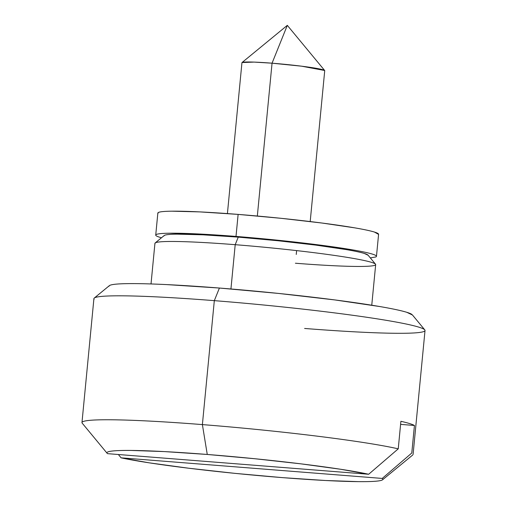 <?xml version="1.0" encoding="UTF-8"?>
<svg xmlns="http://www.w3.org/2000/svg" width="507" height="507" viewBox="0 0 507 507"><rect width="100%" height="100%" fill="white"/><g stroke="black" fill="none" stroke-linecap="round" stroke-linejoin="round"><path stroke-width="0.76" d="M324.664 70.498A41.58 2.478 -174.5 0 0 272.05 63.191L257.334 216.02L272.05 63.191L301.659 66.195L324.664 70.498L287.317 25.35L272.05 63.191L287.317 25.35L242.035 62.538L254.039 62.095L272.05 63.191A41.58 2.478 -174.5 0 0 242.004 62.83M367.67 254.825A102.566 6.103 -174.5 0 0 238.258 237.124L235.204 244.691A110.881 6.604 5.5 0 1 375.11 263.83A110.881 6.604 5.5 0 1 295.397 263.228M411.779 314.353A152.461 9.075 -174.5 0 0 219.411 288.039L214.322 300.651A166.321 9.899 5.5 0 1 424.182 329.36A166.321 9.899 5.5 0 1 304.612 328.46A166.321 9.899 -174.5 0 0 424.79 329.886A166.321 9.899 -174.5 0 0 214.322 300.651L202.388 424.6A166.321 9.899 -174.5 0 0 82.172 423.117M375.516 264.179A110.881 6.604 -174.5 0 0 235.204 244.691L231.572 282.437M82.216 423.174L107.116 453.271A138.601 8.251 5.5 0 1 207.262 454.462L202.388 424.6A166.321 9.899 5.5 0 1 398.242 448.841L400.891 421.298A166.321 9.899 5.5 0 1 414.434 425.468L411.785 453.011L382.221 478.431C383.755 479.546 382.506 480.376 378.476 480.934C374.451 481.485 367.879 481.726 358.772 481.65L325.45 480.503L282.5 477.632L235.058 473.373L188.788 468.234L149.216 462.84L121.084 457.827L382.221 478.431L411.785 453.011L414.434 425.468L400.6 424.378L414.434 425.468A166.321 9.899 -174.5 0 0 400.891 421.298L398.242 448.841A166.321 9.899 -174.5 0 0 202.388 424.6L214.322 300.651A166.321 9.899 -174.5 0 0 94.144 299.225M82.02 422.857A166.321 9.899 5.5 0 1 202.388 424.6L207.262 454.462L254.704 458.721L300.974 463.854L340.539 469.248L368.678 474.26L107.541 453.657C106.007 452.542 107.256 451.712 111.28 451.16C115.311 450.603 121.883 450.368 130.99 450.438L164.312 451.585L207.262 454.462A138.601 8.251 5.5 0 1 368.678 474.26L398.242 448.841L368.678 474.26L107.541 453.657M381.885 480.167A138.601 8.251 5.5 0 1 268.171 476.447A138.601 8.251 5.5 0 1 121.084 457.827L382.221 478.431M368.145 255.268L364.324 253.449C360.629 252.309 354.589 251.022 346.192 249.577L315.867 245.115L277.963 240.743L238.258 237.124L202.787 234.811L176.956 234.152C170.358 234.234 166.271 234.595 164.699 235.254L164.154 235.578M230.939 288.977L235.204 244.691A110.881 6.604 -174.5 0 0 155.085 243.74M110.063 285.264C112.402 284.288 118.48 283.743 128.29 283.628C138.1 283.508 150.896 283.838 166.683 284.598L219.411 288.039L278.438 293.42L334.772 299.922L379.851 306.551C392.329 308.7 401.316 310.614 406.804 312.306L412.483 315.012M93.915 298.724A166.321 9.899 5.5 0 1 214.322 300.651L219.411 288.039A152.461 9.075 -174.5 0 0 109.037 286.271M154.933 243.404A110.881 6.604 5.5 0 1 235.204 244.691L238.258 237.124A102.566 6.103 -174.5 0 0 164.008 235.932M118.365 454.506L121.084 457.827M378.431 233.885A110.881 6.604 -174.5 0 0 238.125 214.398L236.002 236.427A110.881 6.604 5.5 0 1 376.314 255.921M296.246 254.451L296.614 250.604M370.306 257.886L375.719 256.986C377.423 256.276 376.276 255.306 372.284 254.077C368.297 252.847 361.764 251.453 352.688 249.894L319.904 245.071L278.926 240.343L236.002 236.427L197.654 233.93L169.731 233.22C162.595 233.302 158.178 233.695 156.473 234.411C154.774 235.121 155.915 236.091 159.908 237.32L161.48 237.777A110.881 6.604 5.5 0 1 155.883 235.476A110.881 6.604 5.5 0 1 236.002 236.427L238.125 214.398A110.881 6.604 -174.5 0 0 158.007 213.441M378.577 234.386L374.407 232.041C370.414 230.812 363.88 229.418 354.805 227.858L322.021 223.036L281.049 218.308L238.125 214.398L199.777 211.894L171.854 211.185C164.718 211.267 160.301 211.666 158.596 212.376L157.842 213.149M324.727 70.65L310.195 221.553M368.044 255.148L375.51 264.179M412.33 314.834L424.784 329.88M371.758 305.208L375.674 264.591M413.085 454.443L425.024 330.494M81.976 422.559L93.915 298.617M412.736 455.001L382.551 479.793M151.023 283.952L154.933 243.335M109.36 285.656L94.264 298.053M164.224 235.521L155.167 242.961M241.947 62.678L227.415 213.586M376.467 256.327L378.59 234.291M155.731 235.071L157.848 213.035"/></g></svg>
